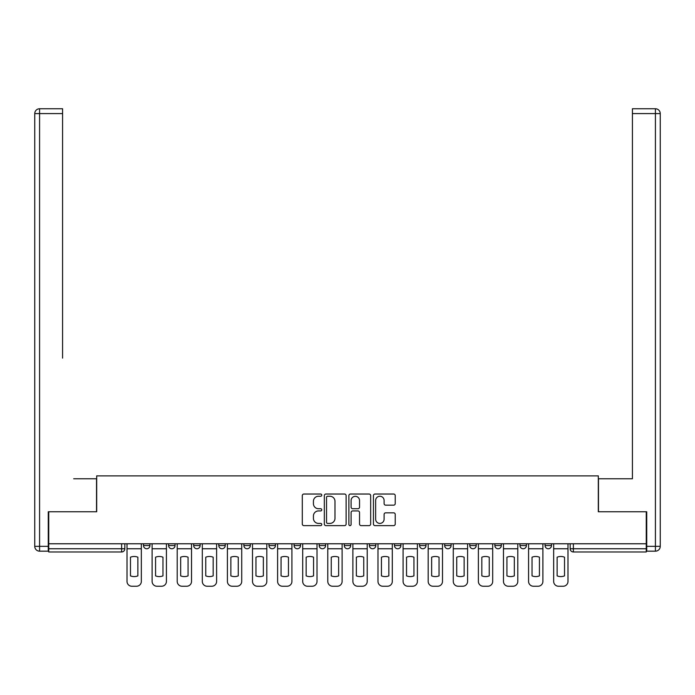 <?xml version="1.0" encoding="UTF-8"?>
<svg xmlns="http://www.w3.org/2000/svg" width="695" height="695" viewBox="0 0 695 695"><rect width="100%" height="100%" fill="white"/><g stroke="black" fill="none" stroke-linecap="round" stroke-linejoin="round"><path stroke-width="1.04" d="M321.759 495.144A1.103 1.103 0 0 0 320.656 494.032L303.88 494.032A1.581 1.581 0 0 0 302.299 495.613L302.299 524.039A1.581 1.581 0 0 0 303.88 525.62L320.656 525.62A1.103 1.103 0 0 0 321.759 524.516A1.103 1.103 0 0 0 320.656 523.404L318.484 523.404A5.056 5.056 0 0 1 313.428 518.357L313.428 515.985A5.056 5.056 0 0 1 318.484 510.929L320.656 510.929A1.103 1.103 0 0 0 321.759 509.826A1.103 1.103 0 0 0 320.656 508.723L318.484 508.723A5.056 5.056 0 0 1 313.428 503.666L313.428 501.303A5.056 5.056 0 0 1 318.484 496.247L320.656 496.247A1.103 1.103 0 0 0 321.759 495.144M419.572 543.777L419.572 545.54L426.009 545.54A3.214 3.214 0 0 1 422.795 548.763A3.214 3.214 0 0 1 419.572 545.54L419.572 543.777M344.286 543.777L344.286 545.54L350.714 545.54A3.214 3.214 0 0 1 347.5 548.763A3.214 3.214 0 0 1 344.286 545.54L344.286 543.777M294.089 543.777L294.089 545.54L300.527 545.54A3.214 3.214 0 0 1 297.304 548.763A3.214 3.214 0 0 1 294.089 545.54L294.089 543.777M268.991 543.777L268.991 545.54L275.429 545.54A3.214 3.214 0 0 1 272.205 548.763A3.214 3.214 0 0 1 268.991 545.54L268.991 543.777M218.795 543.777L218.795 545.54L225.232 545.54A3.214 3.214 0 0 1 222.018 548.763A3.214 3.214 0 0 1 218.795 545.54L218.795 543.777M393.648 505.169A1.581 1.581 0 0 0 395.229 503.588L395.229 495.613A1.581 1.581 0 0 0 393.648 494.032L375.013 494.032A1.581 1.581 0 0 0 373.441 495.613L373.441 524.039A1.581 1.581 0 0 0 375.013 525.62L393.648 525.62A1.581 1.581 0 0 0 395.229 524.039L395.229 514.404A1.581 1.581 0 0 0 393.648 512.832L385.673 512.832A1.581 1.581 0 0 0 384.1 514.404L384.1 519.182A4.222 4.222 0 0 1 379.87 523.404A4.222 4.222 0 0 1 375.647 519.182L375.647 500.47A4.222 4.222 0 0 1 379.87 496.247A4.222 4.222 0 0 1 384.1 500.47L384.1 503.588A1.581 1.581 0 0 0 385.673 505.169L393.648 505.169M48.746 543.777L48.746 511.755L96.692 511.755L96.692 475.884L598.308 475.884L598.308 511.755L646.254 511.755L646.254 543.777L48.746 543.777L48.746 548.763L124.839 548.763L124.839 543.777L124.839 548.763A3.214 3.214 0 0 1 121.625 551.978L48.746 551.978L48.746 548.763M346.119 495.613A1.581 1.581 0 0 0 344.538 494.032L325.903 494.032A1.581 1.581 0 0 0 324.33 495.613L324.33 524.039A1.581 1.581 0 0 0 325.903 525.62L344.538 525.62A1.581 1.581 0 0 0 346.119 524.039L346.119 495.613M350.462 494.032L369.097 494.032A1.581 1.581 0 0 1 370.67 495.613L370.67 524.039A1.581 1.581 0 0 1 369.097 525.62L361.122 525.62A1.581 1.581 0 0 1 359.541 524.039L359.541 512.51A1.581 1.581 0 0 0 357.96 510.929L352.669 510.929A1.581 1.581 0 0 0 351.097 512.51L351.097 524.516A1.103 1.103 0 0 1 349.985 525.62A1.103 1.103 0 0 1 348.881 524.516L348.881 495.613A1.581 1.581 0 0 1 350.462 494.032M570.161 543.777L570.161 548.763L646.254 548.763L646.254 551.978L573.375 551.978A3.214 3.214 0 0 1 570.161 548.763M646.254 543.777L646.254 548.763M551.491 543.777L551.491 545.54A3.214 3.214 0 0 1 548.277 548.763A3.214 3.214 0 0 1 545.062 545.54L551.491 545.54M545.062 543.777L545.062 545.54M526.402 543.777L526.402 545.54A3.214 3.214 0 0 1 523.179 548.763A3.214 3.214 0 0 1 519.964 545.54L526.402 545.54M519.964 543.777L519.964 545.54M501.303 543.777L501.303 545.54A3.214 3.214 0 0 1 498.08 548.763A3.214 3.214 0 0 1 494.866 545.54L501.303 545.54M494.866 543.777L494.866 545.54M476.205 543.777L476.205 545.54A3.214 3.214 0 0 1 472.982 548.763A3.214 3.214 0 0 1 469.768 545.54A3.214 3.214 0 0 0 472.982 548.763M469.768 543.777L469.768 545.54L476.205 545.54M451.107 543.777L451.107 545.54A3.214 3.214 0 0 1 447.893 548.763A3.214 3.214 0 0 1 444.67 545.54A3.214 3.214 0 0 0 447.893 548.763M444.67 543.777L444.67 545.54L451.107 545.54M426.009 543.777L426.009 545.54A3.214 3.214 0 0 1 422.795 548.763M400.911 543.777L400.911 545.54A3.214 3.214 0 0 1 397.696 548.763A3.214 3.214 0 0 1 394.473 545.54L400.911 545.54M394.473 543.777L394.473 545.54M375.813 543.777L375.813 545.54A3.214 3.214 0 0 1 372.598 548.763A3.214 3.214 0 0 1 369.384 545.54L375.813 545.54L375.813 543.777M369.384 543.777L369.384 545.54M350.714 543.777L350.714 545.54M325.616 543.777L325.616 545.54A3.214 3.214 0 0 1 322.402 548.763A3.214 3.214 0 0 1 319.187 545.54L325.616 545.54L325.616 543.777M319.187 543.777L319.187 545.54M300.527 543.777L300.527 545.54L300.527 543.777M275.429 545.54L275.429 543.777L275.429 545.54A3.214 3.214 0 0 1 272.205 548.763M250.33 543.777L250.33 545.54A3.214 3.214 0 0 1 247.107 548.763A3.214 3.214 0 0 1 243.893 545.54A3.214 3.214 0 0 0 247.107 548.763A3.214 3.214 0 0 0 250.33 545.54L250.33 543.777M243.893 543.777L243.893 545.54L250.33 545.54M225.232 543.777L225.232 545.54M200.134 543.777L200.134 545.54A3.214 3.214 0 0 1 196.92 548.763A3.214 3.214 0 0 1 193.697 545.54A3.214 3.214 0 0 0 196.92 548.763A3.214 3.214 0 0 0 200.134 545.54L193.697 545.54L193.697 543.777M168.598 543.777L168.598 545.54L175.036 545.54L175.036 543.777L175.036 545.54A3.214 3.214 0 0 1 171.821 548.763A3.214 3.214 0 0 1 168.598 545.54A3.214 3.214 0 0 0 171.821 548.763M143.509 543.777L143.509 545.54L149.938 545.54L149.938 543.777L149.938 545.54A3.214 3.214 0 0 1 146.723 548.763A3.214 3.214 0 0 1 143.509 545.54A3.214 3.214 0 0 0 146.723 548.763M121.625 543.777L121.625 551.978A3.214 3.214 0 0 0 124.839 548.763M327.64 496.247A1.103 1.103 0 0 0 326.537 497.351L326.537 522.301A1.103 1.103 0 0 0 327.64 523.404L329.934 523.404A5.056 5.056 0 0 0 334.981 518.357L334.981 501.303A5.056 5.056 0 0 0 329.934 496.247L327.64 496.247M359.541 500.548A4.222 4.222 0 0 0 355.319 496.326A4.222 4.222 0 0 0 351.097 500.548L351.097 507.142A1.581 1.581 0 0 0 352.669 508.723L357.96 508.723A1.581 1.581 0 0 0 359.541 507.142L359.541 500.548M127.011 548.763L127.011 581.42A4.83 4.83 149.7 0 0 131.841 586.241L136.507 586.241A4.83 4.83 -30.3 0 0 141.337 581.42L141.337 548.763L127.011 548.763L127.011 543.777M141.337 548.763L141.337 543.777M137.871 575.877L137.871 557.19A9.973 9.973 149.7 0 0 130.478 557.19L130.478 575.877A9.973 9.973 -30.3 0 0 137.871 575.877M48.268 546.348L48.268 551.17L39.58 551.17A4.83 4.83 0 0 1 34.75 546.348L34.75 113.58L39.58 113.58L39.58 108.759L62.585 108.759L62.585 113.58L39.58 113.58L39.58 546.348L48.268 546.348L48.268 511.755L96.527 511.755L96.527 478.777L73.679 478.777M62.585 113.58L62.585 358.116M39.58 108.759A4.83 4.83 0 0 0 34.75 113.58A4.83 4.83 0 0 1 39.58 108.759M621.321 478.777L632.415 478.777L632.415 108.759L655.42 108.759L632.415 108.759M646.732 546.348L655.42 546.348L655.42 113.58L660.25 113.58A4.83 4.83 0 0 0 655.42 108.759A4.83 4.83 0 0 1 660.25 113.58A4.83 4.83 0 0 0 655.42 108.759A4.83 4.83 0 0 1 660.25 113.58L660.25 546.348A4.83 4.83 0 0 1 655.42 551.17L646.732 551.17L646.732 511.755L598.473 511.755L598.473 478.777L632.415 478.777L632.415 358.116M655.42 551.17A4.83 4.83 0 0 0 660.25 546.348L655.42 546.348L655.42 551.17M152.109 548.763L152.109 581.42A4.83 4.83 149.7 0 0 156.94 586.241L161.605 586.241A4.83 4.83 -30.3 0 0 166.426 581.42L166.426 548.763L152.109 548.763L152.109 543.777M166.426 548.763L166.426 543.777M162.969 575.877L162.969 557.19A9.973 9.973 149.7 0 0 155.567 557.19L155.567 575.877A9.973 9.973 -30.3 0 0 162.969 575.877M177.208 548.763L177.208 581.42A4.83 4.83 149.7 0 0 182.038 586.241L186.703 586.241A4.83 4.83 -30.3 0 0 191.525 581.42L191.525 548.763L177.208 548.763L177.208 543.777M191.525 548.763L191.525 543.777M188.067 575.877L188.067 557.19A9.973 9.973 149.7 0 0 180.665 557.19L180.665 575.877A9.973 9.973 -30.3 0 0 188.067 575.877M202.306 548.763L202.306 581.42A4.83 4.83 149.7 0 0 207.136 586.241L211.801 586.241A4.83 4.83 -30.3 0 0 216.623 581.42L216.623 548.763L202.306 548.763L202.306 543.777M216.623 548.763L216.623 543.777M213.165 575.877L213.165 557.19A9.973 9.973 149.7 0 0 205.763 557.19L205.763 575.877A9.973 9.973 -30.3 0 0 213.165 575.877M227.404 548.763L227.404 581.42A4.83 4.83 149.7 0 0 232.226 586.241L236.899 586.241A4.83 4.83 -30.3 0 0 241.721 581.42L241.721 548.763L227.404 548.763L227.404 543.777M241.721 548.763L241.721 543.777M238.263 575.877L238.263 557.19A9.973 9.973 149.7 0 0 230.862 557.19L230.862 575.877A9.973 9.973 -30.3 0 0 238.263 575.877M252.502 548.763L252.502 581.42A4.83 4.83 149.7 0 0 257.324 586.241L261.989 586.241A4.83 4.83 -30.3 0 0 266.819 581.42L266.819 548.763L252.502 548.763L252.502 543.777M266.819 548.763L266.819 543.777M263.362 575.877L263.362 557.19A9.973 9.973 149.7 0 0 255.96 557.19L255.96 575.877A9.973 9.973 -30.3 0 0 263.362 575.877M277.6 548.763L277.6 581.42A4.83 4.83 149.7 0 0 282.422 586.241L287.087 586.241A4.83 4.83 -30.3 0 0 291.917 581.42L291.917 548.763L277.6 548.763L277.6 543.777M291.917 548.763L291.917 543.777M288.46 575.877L288.46 557.19A9.973 9.973 149.7 0 0 281.058 557.19L281.058 575.877A9.973 9.973 -30.3 0 0 288.46 575.877M302.699 548.763L302.699 581.42A4.83 4.83 149.7 0 0 307.52 586.241L312.185 586.241A4.83 4.83 -30.3 0 0 317.016 581.42L317.016 548.763L302.699 548.763L302.699 543.777M317.016 548.763L317.016 543.777M313.558 575.877L313.558 557.19A9.973 9.973 149.7 0 0 306.156 557.19L306.156 575.877A9.973 9.973 -30.3 0 0 313.558 575.877M327.788 548.763L327.788 581.42A4.83 4.83 149.7 0 0 332.618 586.241L337.284 586.241A4.83 4.83 -30.3 0 0 342.114 581.42L342.114 548.763L327.788 548.763L327.788 543.777M342.114 548.763L342.114 543.777M338.647 575.877L338.647 557.19A9.973 9.973 149.7 0 0 331.254 557.19L331.254 575.877A9.973 9.973 -30.3 0 0 338.647 575.877M352.886 548.763L352.886 581.42A4.83 4.83 149.7 0 0 357.716 586.241L362.382 586.241A4.83 4.83 -30.3 0 0 367.212 581.42L367.212 548.763L352.886 548.763L352.886 543.777M367.212 548.763L367.212 543.777M363.746 575.877L363.746 557.19A9.973 9.973 149.7 0 0 356.353 557.19L356.353 575.877A9.973 9.973 -30.3 0 0 363.746 575.877M377.984 548.763L377.984 581.42A4.83 4.83 149.7 0 0 382.815 586.241L387.48 586.241A4.83 4.83 -30.3 0 0 392.301 581.42L392.301 548.763L377.984 548.763L377.984 543.777M392.301 548.763L392.301 543.777M388.844 575.877L388.844 557.19A9.973 9.973 149.7 0 0 381.442 557.19L381.442 575.877A9.973 9.973 -30.3 0 0 388.844 575.877M403.083 548.763L403.083 581.42A4.83 4.83 149.7 0 0 407.913 586.241L412.578 586.241A4.83 4.83 -30.3 0 0 417.4 581.42L417.4 548.763L403.083 548.763L403.083 543.777M417.4 548.763L417.4 543.777M413.942 575.877L413.942 557.19A9.973 9.973 149.7 0 0 406.54 557.19L406.54 575.877A9.973 9.973 -30.3 0 0 413.942 575.877M428.181 548.763L428.181 581.42A4.83 4.83 149.7 0 0 433.011 586.241L437.676 586.241A4.83 4.83 -30.3 0 0 442.498 581.42L442.498 548.763L428.181 548.763L428.181 543.777M442.498 548.763L442.498 543.777M439.04 575.877L439.04 557.19A9.973 9.973 149.7 0 0 431.638 557.19L431.638 575.877A9.973 9.973 -30.3 0 0 439.04 575.877M453.279 548.763L453.279 581.42A4.83 4.83 149.7 0 0 458.101 586.241L462.774 586.241A4.83 4.83 -30.3 0 0 467.596 581.42L467.596 548.763L453.279 548.763L453.279 543.777M467.596 548.763L467.596 543.777M464.138 575.877L464.138 557.19A9.973 9.973 149.7 0 0 456.737 557.19L456.737 575.877A9.973 9.973 -30.3 0 0 464.138 575.877M478.377 548.763L478.377 581.42A4.83 4.83 149.7 0 0 483.199 586.241L487.864 586.241A4.83 4.83 -30.3 0 0 492.694 581.42L492.694 548.763L478.377 548.763L478.377 543.777M492.694 548.763L492.694 543.777M489.237 575.877L489.237 557.19A9.973 9.973 149.7 0 0 481.835 557.19L481.835 575.877A9.973 9.973 -30.3 0 0 489.237 575.877M503.475 548.763L503.475 581.42A4.83 4.83 149.7 0 0 508.297 586.241L512.962 586.241A4.83 4.83 -30.3 0 0 517.792 581.42L517.792 548.763L503.475 548.763L503.475 543.777M517.792 548.763L517.792 543.777M514.335 575.877L514.335 557.19A9.973 9.973 149.7 0 0 506.933 557.19L506.933 575.877A9.973 9.973 -30.3 0 0 514.335 575.877M528.574 548.763L528.574 581.42A4.83 4.83 149.7 0 0 533.395 586.241L538.06 586.241A4.83 4.83 -30.3 0 0 542.891 581.42L542.891 548.763L528.574 548.763L528.574 543.777M542.891 548.763L542.891 543.777M539.433 575.877L539.433 557.19A9.973 9.973 149.7 0 0 532.031 557.19L532.031 575.877A9.973 9.973 -30.3 0 0 539.433 575.877M553.663 548.763L553.663 581.42A4.83 4.83 149.7 0 0 558.493 586.241L563.159 586.241A4.83 4.83 -30.3 0 0 567.989 581.42L567.989 548.763L553.663 548.763L553.663 543.777M567.989 548.763L567.989 543.777M564.522 575.877L564.522 557.19A9.973 9.973 149.7 0 0 557.129 557.19L557.129 575.877A9.973 9.973 -30.3 0 0 564.522 575.877M573.375 543.777L573.375 551.978M39.58 551.17L39.58 546.348L34.75 546.348M655.42 108.759L655.42 113.58L632.415 113.58"/></g></svg>
